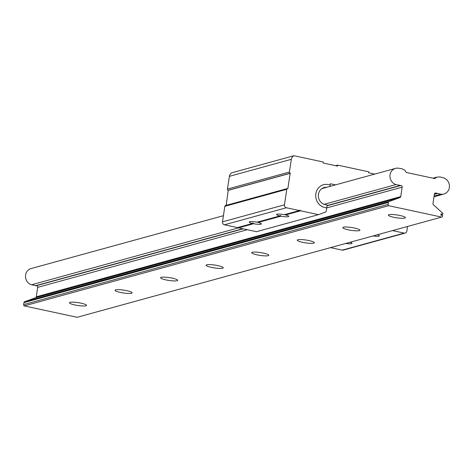 <?xml version="1.0" encoding="UTF-8"?>
<svg xmlns="http://www.w3.org/2000/svg" width="473" height="473" viewBox="0 0 473 473"><rect width="100%" height="100%" fill="white"/><g stroke="black" fill="none" stroke-linecap="round" stroke-linejoin="round"><path stroke-width="0.71" d="M74.817 304.955A8.644 1.437 8.6 0 1 69.46 302.785A8.644 1.437 8.6 0 1 81.196 303.199A8.644 1.437 8.6 0 1 86.553 305.369A8.644 1.437 8.6 0 1 74.817 304.955M120.379 292.426A8.644 1.437 8.6 0 1 115.022 290.262A8.644 1.437 8.6 0 1 126.752 290.676A8.644 1.437 8.6 0 1 132.109 292.846A8.644 1.437 8.6 0 1 120.379 292.426M165.934 279.904A8.644 1.437 8.6 0 1 160.578 277.734A8.644 1.437 8.6 0 1 172.314 278.154A8.644 1.437 8.6 0 1 177.671 280.318A8.644 1.437 8.6 0 1 165.934 279.904M211.496 267.381A8.644 1.437 8.6 0 1 206.139 265.211A8.644 1.437 8.6 0 1 217.876 265.625A8.644 1.437 8.6 0 1 223.226 267.795A8.644 1.437 8.6 0 1 211.496 267.381M257.052 254.852A8.644 1.437 8.6 0 1 251.695 252.688A8.644 1.437 8.6 0 1 263.431 253.102A8.644 1.437 8.6 0 1 268.788 255.272A8.644 1.437 8.6 0 1 257.052 254.852M302.614 242.33A8.644 1.437 8.6 0 1 297.257 240.16A8.644 1.437 8.6 0 1 308.993 240.58A8.644 1.437 8.6 0 1 314.35 242.744A8.644 1.437 8.6 0 1 302.614 242.33M348.169 229.807A8.644 1.437 8.6 0 1 342.813 227.637A8.644 1.437 8.6 0 1 354.549 228.051A8.644 1.437 8.6 0 1 359.906 230.221A8.644 1.437 8.6 0 1 348.169 229.807M393.731 217.278A8.644 1.437 8.6 0 1 388.374 215.114A8.644 1.437 8.6 0 1 400.111 215.528A8.644 1.437 8.6 0 1 405.467 217.698A8.644 1.437 8.6 0 1 393.731 217.278M440.919 194.232A8.425 7.781 74.6 0 0 443.851 194.048A8.425 7.781 74.6 0 0 449.35 187.586A8.425 7.781 74.6 0 0 443.396 177.842L439.967 176.926L436.833 177.133L434.829 178.599L406.307 172.462L404.858 170.256L401.979 168.749L398.503 168.181A8.425 7.781 74.6 0 0 395.564 168.37A8.425 7.781 74.6 0 0 389.971 176.405A8.425 7.781 74.6 0 0 396.019 184.571L400.773 185.517A1.378 1.277 -105.4 0 1 402.168 187.16L400.737 196.608A1.253 1.159 -105.4 0 1 400.004 197.543L389.155 201.492A1.253 1.159 74.6 0 0 388.422 202.432L388.12 204.413A1.253 1.159 74.6 0 0 388.658 205.696L441.628 217.095A1.253 1.159 74.6 0 0 442.503 216.12L442.598 215.505L440.871 215.132L441.055 213.908L442.781 214.281L442.911 213.424L433.386 204.726A1.253 1.159 -105.4 0 1 432.972 203.544L434.397 194.096A1.378 1.277 -105.4 0 1 436.189 193.138L440.919 194.232L434.096 196.106M223.422 215.694L31.094 268.563A8.425 7.781 74.6 0 0 25.501 276.604A8.425 7.781 74.6 0 0 31.549 284.77L36.297 285.716A1.378 1.277 -105.4 0 1 37.698 287.353L36.267 296.802A1.253 1.159 -105.4 0 1 35.534 297.736L24.685 301.691A1.253 1.159 74.6 0 0 23.952 302.625L23.65 304.612A1.253 1.159 74.6 0 0 24.188 305.895L388.658 205.696M35.321 285.781L242.791 228.743M327.068 205.572L399.791 185.582M31.549 284.77L238.617 227.844M324.159 204.324L396.019 184.571M432.966 178.197L436.833 177.133M434.362 194.356L437.087 193.605M440.925 214.795L442.781 214.281M24.188 305.895L77.158 317.288L441.628 217.095M329.971 186.403L330.184 184.978L328.398 184.594A11.79 10.897 74.6 0 0 323.538 184.718A11.79 10.897 74.6 0 0 315.84 193.764A11.79 10.897 74.6 0 0 324.921 207.588L326.707 207.972L327.15 205.034L325.105 204.59A8.656 8 74.6 0 1 318.435 194.444L318.477 194.208A8.656 8 74.6 0 1 324.123 187.568A8.656 8 74.6 0 1 326.618 187.32M287.46 188.514L225.497 205.548A1.005 0.928 -105.4 0 0 224.841 206.317L222.493 221.849A2.507 2.318 -105.4 0 0 224.427 224.787L237.434 227.59L252.47 223.457A6.173 1.023 8.6 0 1 249.206 222.032A6.173 1.023 8.6 0 1 257.005 222.209L279.827 215.936A6.173 1.023 8.6 0 1 276.563 214.511A6.173 1.023 8.6 0 1 284.356 214.689L299.391 210.556L286.384 207.759A2.507 2.318 -105.4 0 1 284.456 204.815L286.804 189.283A1.005 0.928 -105.4 0 1 287.874 188.502L290.186 173.213A1.005 0.928 -105.4 0 1 289.411 172.036L291.333 159.312A5.02 4.635 -105.4 0 1 293.946 155.712L323.248 162.014A1.005 0.928 -105.4 0 1 323.236 162.138L323.106 162.996L337.497 166.094L337.627 165.237A1.005 0.928 -105.4 0 1 337.651 165.112L368.721 171.8A1.005 0.928 -105.4 0 1 368.709 171.924L368.579 172.781L374.717 174.099M279.827 215.936L280.483 215.452L280.974 216.185A6.173 1.023 8.6 0 0 288.772 216.362A6.173 1.023 8.6 0 0 285.509 214.937L300.544 210.804L300.059 210.071L299.391 210.556M252.47 223.457L253.126 222.972L253.623 223.705A6.173 1.023 8.6 0 0 261.415 223.883A6.173 1.023 8.6 0 0 258.152 222.458L280.974 216.185M253.623 223.705L238.587 227.838L256.484 231.687L318.447 214.653L325.489 212.087A1.253 1.159 -105.4 0 0 326.228 211.153L326.689 208.096A1.253 1.159 -105.4 0 0 326.701 207.972L324.921 207.588A11.79 10.897 -105.4 0 1 315.722 196.378A11.79 10.897 -105.4 0 1 323.538 184.718A11.79 10.897 -105.4 0 1 328.398 184.594L330.184 184.978L330.367 183.755L335.546 184.866M318.447 214.653L300.544 210.804M258.152 222.458L257.684 221.719M238.587 227.838L238.268 227.359M226.177 205.359L228.223 190.247A1.005 0.928 -105.4 0 1 227.448 189.07L229.375 176.346A5.02 4.635 -105.4 0 1 231.989 172.746L293.946 155.712M407.525 226.472L406.821 231.149A2.507 2.318 -105.4 0 1 405.184 233.071L343.221 250.105A2.507 2.318 -105.4 0 1 342.186 250.134L330.562 247.627M228.453 190.294L290.416 173.26M335.594 165.68L337.651 165.112M405.184 233.071A2.507 2.318 -105.4 0 1 404.149 233.1L392.519 230.593M349.996 242.282A6.173 1.023 8.6 0 1 352.013 243.376A6.173 1.023 8.6 0 1 345.722 243.459M377.353 234.762A6.173 1.023 8.6 0 1 379.364 235.856A6.173 1.023 8.6 0 1 373.079 235.938M285.509 214.937L285.036 214.198M35.534 297.736L400.004 197.543M36.267 296.802L400.737 196.608M37.698 287.353L247.344 229.724M326.719 207.901L402.168 187.16M36.297 285.716L243.211 228.831M327.038 205.785L400.773 185.517M434.586 193.581L436.189 193.138M23.65 304.612L388.12 204.413M23.952 302.625L388.422 202.432M24.685 301.691L389.155 201.492M224.427 224.787L286.384 207.759M222.493 221.849L284.456 204.815M224.841 206.317L286.804 189.283M228.223 190.247L290.186 173.213M227.448 189.07L289.411 172.036M229.375 176.346L291.333 159.312M335.824 165.733L337.627 165.237M342.186 250.134L404.149 233.1M433.995 196.756L443.851 194.048M321.853 188.632L395.564 168.37M77.217 317.277L441.687 217.077"/></g></svg>

